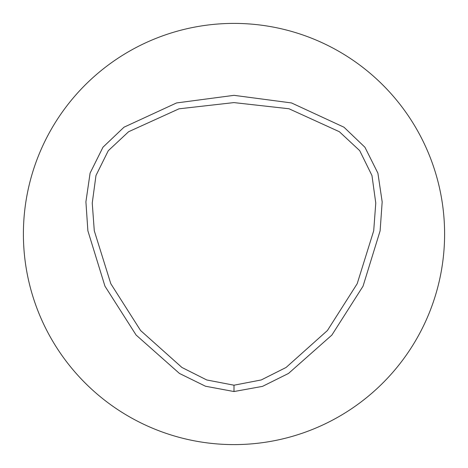 <?xml version="1.0" encoding="UTF-8"?>
<svg xmlns="http://www.w3.org/2000/svg" width="468" height="468" viewBox="0 0 468 468"><rect width="100%" height="100%" fill="white"/><g stroke="black" fill="none" stroke-linecap="round" stroke-linejoin="round"><path stroke-width="0.7" d="M234 385.205L206.745 379.963L181.935 367.479L140.599 330.537L110.811 283.725L94.284 230.782L92.243 203.059L95.975 175.518L108.283 150.696L128.577 131.742L178.998 108.822L233.906 102.597L288.984 108.757L339.388 131.736L359.705 150.643L371.966 175.535L375.769 203.042L373.71 230.765L357.195 283.707L327.413 330.525L286.077 367.468L261.261 379.946L234 385.205L233.988 391.54L205.487 386.229L179.437 373.441L136.094 335.035L104.949 286.159L87.879 230.794L85.907 201.831L90.096 173.101L102.995 147.18L124.014 127.191L176.541 102.948L234.018 95.337L291.505 102.942L343.986 127.214L364.941 147.268L377.904 173.166L382.175 201.878L380.115 230.841L363.033 286.2L331.876 335.07L288.504 373.446L262.519 386.369L233.988 391.54M234 23.4A210.6 210.6 0 0 1 416.385 339.3A210.6 210.6 0 0 1 51.615 339.3A210.6 210.6 0 0 1 234 23.4"/></g></svg>
